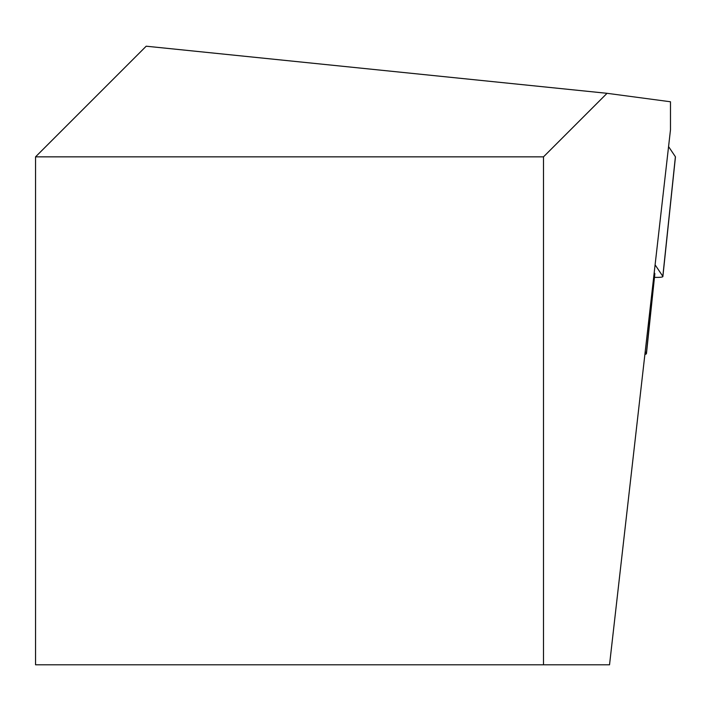 <?xml version="1.0" encoding="UTF-8"?>
<svg xmlns="http://www.w3.org/2000/svg" width="711" height="711" viewBox="0 0 711 711"><rect width="100%" height="100%" fill="white"/><g stroke="black" fill="none" stroke-linecap="round" stroke-linejoin="round"><path stroke-width="1.07" d="M543.497 664.794L543.497 156.847L607.043 93.31L670.482 101.771L670.482 129.811L609.531 664.794L35.55 664.794L35.55 156.847L146.199 46.206L607.043 93.31M654.209 272.624L654.76 273.442A30.475 3.182 6 0 1 654.849 273.726A30.475 3.182 6 0 1 654.707 273.993M543.497 156.847L35.55 156.847M644.886 354.425A30.475 3.182 -174 0 0 646.45 353.607A30.475 3.182 -174 0 0 646.37 353.323L645.215 351.607M654.467 277.352A20.317 2.124 -174 0 0 662.883 276.508A20.317 2.124 -174 0 0 662.821 276.321L655.098 264.83M675.352 157.122A20.317 2.124 -174 0 0 675.45 156.944A20.317 2.124 -174 0 0 675.397 156.749L668.571 146.608M646.37 353.323L654.76 273.442M675.397 156.749L662.821 276.321M654.849 273.726L646.45 353.607M662.883 276.508L675.45 156.944"/></g></svg>

